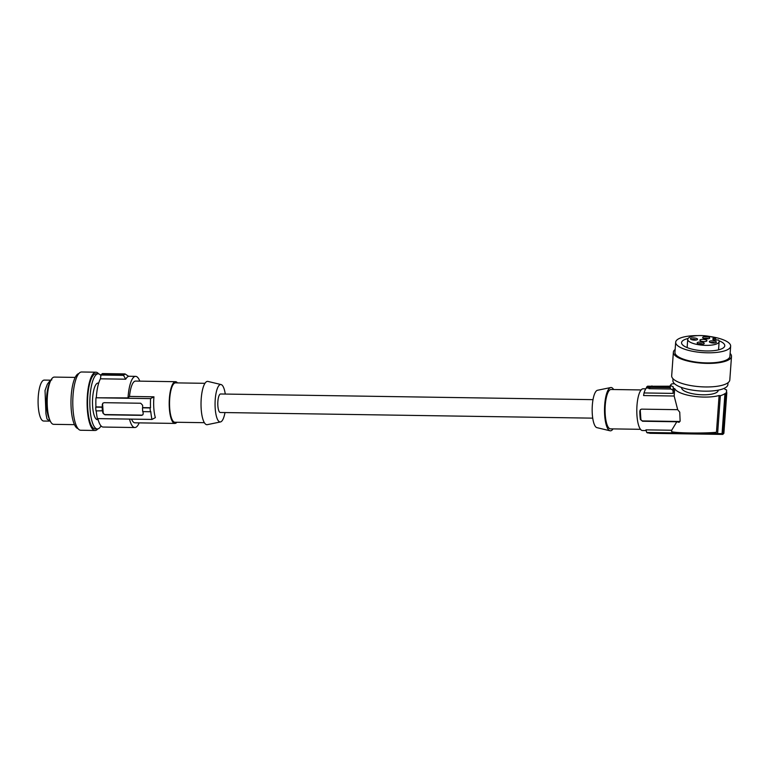 <?xml version="1.0" encoding="UTF-8"?>
<svg xmlns="http://www.w3.org/2000/svg" width="770" height="770" viewBox="0 0 770 770"><rect width="100%" height="100%" fill="white"/><g stroke="black" fill="none" stroke-linecap="round" stroke-linejoin="round"><path stroke-width="1.16" d="M150.102 407.946L150.525 407.734A26.777 7.7 90.9 0 1 150.573 398.61L153.952 396.81A20.867 5.996 90.9 0 0 153.808 408.052A20.867 5.996 90.9 0 0 155.367 417.629L151.988 419.429A26.777 7.7 -89.1 0 1 150.785 411.517L150.362 411.738A27.566 7.921 -89.1 0 1 150.102 407.946L142.479 407.831A27.566 7.921 -89.1 0 0 142.739 411.623L150.362 411.738M204.358 422.682L174.896 422.239A19.683 5.66 -89.1 0 1 169.679 407.956A19.683 5.66 -89.1 0 1 173.905 383.624A19.683 5.66 -89.1 0 1 175.502 382.873L204.955 383.316M177.485 382.902A20.867 5.996 90.9 0 0 175.512 381.689A20.867 5.996 90.9 0 0 169.352 408.283A20.867 5.996 90.9 0 0 174.886 423.423A20.867 5.996 90.9 0 0 176.888 422.268M224.984 412.566A18.73 5.38 -89.1 0 1 221.673 421.248A18.73 5.38 -89.1 0 1 220.509 421.931L207.323 424.655A21.656 6.227 -89.1 0 1 201.066 406.675A21.656 6.227 -89.1 0 1 205.831 382.218A21.656 6.227 -89.1 0 1 207.977 381.439L221.077 384.557A18.73 5.38 -89.1 0 1 225.273 394.057M220.509 421.931A18.73 5.38 -89.1 0 1 215.1 406.387A18.73 5.38 -89.1 0 1 219.219 385.241A18.73 5.38 -89.1 0 1 221.077 384.557M593.006 399.649L220.595 393.99A9.25 2.656 90.9 0 0 217.862 405.78A9.25 2.656 90.9 0 0 220.307 412.489L592.727 418.149M125.029 373.922L128.638 376.328A25.593 7.353 90.9 0 0 125.712 379.196L123.556 375.365L125.029 373.922L102.439 373.575L101.688 374.21L124.317 374.547M48.905 421.113L43.659 421.036A20.472 5.881 -89.1 0 1 39.039 412.576A20.472 5.881 -89.1 0 1 42.629 380.871A20.472 5.881 -89.1 0 1 44.285 380.091L50.522 380.178M50.531 421.614L46.98 418.976L45.94 413.702L45.035 390.467L47.326 384.24L50.137 380.515L51.821 379.841M650.496 387.329L646.492 387.272A24.014 6.901 90.9 0 1 647.589 386.184L651.603 386.251L649.004 388.686L651.324 386.55L670.15 386.838M650.486 387.358L670.083 387.656L670.901 384.605L671.729 383.893L674.51 383.72M724.262 388.311A25.593 7.796 4.1 0 1 725.176 389.562L726.418 389.755A26.777 8.152 -175.9 0 1 726.639 391.016A26.777 8.152 -175.9 0 1 726.052 392.517L726.813 392.633A27.566 8.393 -175.9 0 1 725.706 393.711L724.945 393.595A26.777 8.152 -175.9 0 1 720.345 395.703L717.621 433.548L646.723 432.48L645.934 429.862L671.7 430.247L676.811 421.767L642.536 421.248L640.38 419.477A20.867 5.996 -89.1 0 1 639.812 411.142L640.361 409.727L641.525 409.139L677.687 409.678L674.164 396.021L643.595 395.549L644.028 392.95A23.235 6.68 90.9 0 1 646.338 388.022L646.492 387.272M670.189 386.194L651.574 386.251M139.168 422.874A25.593 7.353 -89.1 0 1 134.837 427.533L103.161 427.052A25.593 7.353 -89.1 0 1 97.848 418.611M96.221 410.911A26.777 7.7 90.9 0 0 97.395 418.601L151.988 419.429M142.979 411.623A26.777 7.7 90.9 0 0 143.191 413.596L142.912 414.722L141.728 415.348L104.97 414.799L102.843 412.98A26.777 7.7 90.9 0 1 102.612 410.785L95.981 410.911A27.566 7.921 -89.1 0 1 95.721 407.118L95.942 406.906A26.777 7.7 -89.1 0 1 95.981 397.782L128.022 397.907A25.593 7.353 90.9 0 1 135.616 376.357A25.593 7.353 90.9 0 1 139.803 381.14M101.688 374.21L100.966 375.019L100.447 378.811A25.593 7.353 90.9 0 0 96.346 397.426M100.966 375.019L123.556 375.365M100.447 378.811L125.712 379.196M175.512 381.689L135.539 381.083A20.867 5.996 90.9 0 0 129.514 396.435L128.022 397.907M131.583 419.121A20.867 5.996 90.9 0 0 134.914 422.817L174.886 423.423M142.883 414.761A1.973 1.809 45.6 0 1 141.776 415.126L105.201 414.568A1.973 1.809 45.6 0 1 103.18 412.643L102.612 404.317A1.973 1.809 45.6 0 1 102.997 403.076M102.391 411.007A27.566 7.921 -89.1 0 1 102.131 407.224L102.352 407.003A26.777 7.7 -89.1 0 1 102.275 404.654L102.805 403.259L104.142 402.681L140.718 403.239L142.623 405.27A26.777 7.7 -89.1 0 0 142.7 407.619L142.479 407.831M95.721 407.118L102.131 407.224M95.942 406.906L102.352 407.003M95.981 397.782L150.573 398.61M142.7 407.619L150.525 407.734M129.514 396.435L153.952 396.81M134.837 427.533A25.593 7.353 -89.1 0 1 129.524 419.092M98.136 419.698L97.482 419.689A18.307 5.265 -89.1 0 1 95.711 418.572A18.307 5.265 -89.1 0 1 92.506 400.718A18.307 5.265 -89.1 0 1 96.558 383.778A18.307 5.265 -89.1 0 1 98.04 383.065L98.685 383.085M100.889 375.558A27.566 7.921 90.9 0 0 100.841 375.49A27.566 7.921 90.9 0 0 98.175 373.816A27.566 7.921 90.9 0 0 90.196 394.404A27.566 7.921 90.9 0 0 93.574 425.464A27.566 7.921 90.9 0 0 97.338 428.938A27.566 7.921 90.9 0 0 101.034 425.906M97.338 428.938L95.076 428.9A27.566 7.921 -89.1 0 1 91.312 425.435A27.566 7.921 -89.1 0 1 87.924 394.375A27.566 7.921 -89.1 0 1 95.913 373.787L98.175 373.816M97.838 428.89A29.135 8.374 -89.1 0 1 95.057 430.478A29.135 8.374 -89.1 0 1 91.322 427.292A29.135 8.374 -89.1 0 1 87.453 394.461A29.135 8.374 -89.1 0 1 95.942 372.208A29.135 8.374 -89.1 0 1 98.675 373.883M95.057 430.478L80.725 430.257A29.135 8.374 -89.1 0 1 77 427.071A29.135 8.374 -89.1 0 1 73.121 394.25A29.135 8.374 -89.1 0 1 81.61 371.987L95.942 372.208M77.991 428.592A27.566 7.921 -89.1 0 1 74.719 425.184A27.566 7.921 -89.1 0 1 72.727 419.409A27.566 7.921 -89.1 0 1 71.735 390.544A27.566 7.921 -89.1 0 1 78.819 373.575M75.181 377.406L54.343 377.088A23.629 6.786 90.9 0 0 50.762 380.476A23.629 6.786 90.9 0 0 48.279 388.879A23.629 6.786 90.9 0 0 50.156 420.844A23.629 6.786 90.9 0 0 50.406 421.363A23.629 6.786 90.9 0 0 53.63 424.337L74.469 424.655M50.762 380.476L49.655 382.728A20.963 6.025 90.9 0 0 47.451 390.188A20.963 6.025 90.9 0 0 49.116 418.553L50.156 420.844M613.632 389.524A21.656 6.227 90.9 0 0 610.677 387.551L597.491 390.275A18.73 5.38 90.9 0 0 596.317 390.967A18.73 5.38 90.9 0 0 592.168 410.93A18.73 5.38 90.9 0 0 596.923 427.648L610.023 430.776A21.656 6.227 90.9 0 0 612.16 429.987A21.656 6.227 90.9 0 0 613.035 428.89M610.677 387.551A21.656 6.227 90.9 0 0 609.32 388.35A21.656 6.227 90.9 0 0 604.517 411.44A21.656 6.227 90.9 0 0 610.023 430.776M640.505 429.314L610.446 428.851A19.683 5.66 -89.1 0 1 605.104 411.854A19.683 5.66 -89.1 0 1 609.455 390.236A19.683 5.66 -89.1 0 1 611.043 389.485L641.112 389.938M646.146 430.574L642.478 430.526A20.867 5.996 -89.1 0 1 636.819 412.508A20.867 5.996 -89.1 0 1 641.429 389.591A20.867 5.996 -89.1 0 1 643.114 388.792L645.789 388.831M651.324 386.55L651.959 385.914M644.028 392.95L673.096 393.393L673.028 390.217L670.853 389.023L649.004 388.686M649.649 388.08L646.338 388.022M670.853 389.023L670.083 387.656M672.97 390.765L673.23 387.175A26.777 8.152 4.1 0 1 673.269 386.867L670.256 385.337M673.23 387.175A26.777 8.152 4.1 0 0 673.452 388.436L674.693 388.629L674.164 396.021M720.345 395.703L719.103 395.511A25.593 7.796 -175.9 0 1 692.759 396.127A25.593 7.796 -175.9 0 1 674.693 388.629M718.218 390.149L718.198 390.409A18.307 5.573 -175.9 0 1 717.467 391.815A18.307 5.573 -175.9 0 1 697.148 394.433A18.307 5.573 -175.9 0 1 681.671 387.782L681.691 387.522M673.047 378.773L672.913 380.601A27.566 8.393 4.1 0 0 692.682 390.149A27.566 8.393 4.1 0 0 726.793 386.665A27.566 8.393 4.1 0 0 727.891 384.557L728.025 382.728M675.155 349.464A29.135 8.874 4.1 0 0 673.375 352.217L671.681 375.789A29.135 8.874 4.1 0 0 691.604 385.722A29.135 8.874 4.1 0 0 729.806 379.976L731.5 356.404A29.135 8.874 4.1 0 0 730.133 353.42M673.375 352.217A29.135 8.874 4.1 0 0 693.308 362.16A29.135 8.874 4.1 0 0 731.5 356.404M697.88 335.614A27.566 8.393 4.1 0 0 689.968 335.97A27.566 8.393 4.1 0 0 675.675 342.236L674.943 352.333A27.566 8.393 4.1 0 0 675.117 353.469A27.566 8.393 4.1 0 0 715.638 362.555A27.566 8.393 4.1 0 0 729.931 356.289L730.653 346.192A27.566 8.393 4.1 0 0 709.622 336.461M675.675 342.236A27.566 8.393 4.1 0 0 675.839 343.372A27.566 8.393 4.1 0 0 716.37 352.448A27.566 8.393 4.1 0 0 730.653 346.192M688.034 338.502A21.656 6.593 4.1 0 0 682.259 341.177A21.656 6.593 4.1 0 0 681.566 342.66A21.656 6.593 4.1 0 0 684.212 346.144A21.656 6.593 4.1 0 0 708.284 350.966A21.656 6.593 4.1 0 0 724.763 345.769A21.656 6.593 4.1 0 0 722.116 342.275A21.656 6.593 4.1 0 0 718.949 340.735M717.014 340.042A21.656 6.593 4.1 0 0 715.59 339.618M702.798 337.241A3.542 1.078 -175.9 0 1 707.187 336.798A3.542 1.078 -175.9 0 1 709.584 338.29A3.542 1.078 -175.9 0 1 709.516 338.348A3.542 1.078 -175.9 0 1 706.119 338.839A3.542 1.078 -175.9 0 1 702.818 337.866A3.542 1.078 -175.9 0 1 702.798 337.241M700.036 339.945A3.542 1.078 -175.9 0 1 703.972 339.435A3.542 1.078 -175.9 0 1 706.966 340.725A3.542 1.078 -175.9 0 1 706.831 340.994A3.542 1.078 -175.9 0 1 702.894 341.505A3.542 1.078 -175.9 0 1 699.901 340.215A3.542 1.078 -175.9 0 1 700.036 339.945M709.468 341.408A3.542 1.078 -175.9 0 1 713.848 340.956A3.542 1.078 -175.9 0 1 716.254 342.458A3.542 1.078 -175.9 0 1 716.187 342.515A3.542 1.078 -175.9 0 1 712.779 343.006A3.542 1.078 -175.9 0 1 709.488 342.034A3.542 1.078 -175.9 0 1 709.468 341.408M704.069 343.699A3.542 1.078 -175.9 0 1 704.001 343.757A3.542 1.078 -175.9 0 1 700.594 344.248A3.542 1.078 -175.9 0 1 697.302 343.276A3.542 1.078 -175.9 0 1 697.283 342.65A3.542 1.078 -175.9 0 1 701.672 342.198A3.542 1.078 -175.9 0 1 704.069 343.699M697.399 339.541A3.542 1.078 -175.9 0 1 697.331 339.599A3.542 1.078 -175.9 0 1 693.934 340.09A3.542 1.078 -175.9 0 1 690.632 339.118A3.542 1.078 -175.9 0 1 690.613 338.482A3.542 1.078 -175.9 0 1 695.002 338.04A3.542 1.078 -175.9 0 1 697.399 339.541M718.323 339.907A15.746 4.793 -175.9 0 1 719.141 341.601A15.746 4.793 -175.9 0 1 703.087 345.249A15.746 4.793 -175.9 0 1 687.726 339.339A15.746 4.793 -175.9 0 1 698.38 335.585A15.746 4.793 -175.9 0 1 715.686 338.261L714.175 338.415A2.753 0.837 4.1 0 0 712.75 339.041A2.753 0.837 4.1 0 0 716.812 340.061L718.323 339.907M671.7 430.247L671.604 431.604C674.212 433.087 703.607 433.529 716.456 432.288L719.103 395.511M676.811 421.767L679.178 422.278L680.122 420.882L679.746 412.162L677.687 409.678M646.723 432.48A23.235 6.68 90.9 0 0 648.051 432.971L722.068 433.645L724.945 393.595M717.621 433.548L720.162 434.068M639.812 411.142L640.293 410.67L640.861 418.995A1.973 1.809 -134.4 0 0 642.873 420.921L642.536 421.248M680.035 421.392A1.973 1.809 45.6 0 1 679.448 421.479L642.873 420.921M649.37 432.538L649.63 433.298L722.78 434.415L723.877 433.327L726.813 392.633M725.706 393.711L722.78 434.415M640.293 410.67A1.973 1.809 45.6 0 1 640.63 409.486M703.953 338.454A2.358 0.722 -175.9 0 1 706.167 338.174A2.358 0.722 -175.9 0 1 708.304 338.771M715.686 338.261L715.551 340.08M673.096 393.393L673.452 388.436M710.623 342.621A2.358 0.722 -175.9 0 1 712.827 342.332A2.358 0.722 -175.9 0 1 714.974 342.929M691.768 339.705A2.358 0.722 -175.9 0 1 693.982 339.416A2.358 0.722 -175.9 0 1 696.128 340.013M698.438 343.863A2.358 0.722 -175.9 0 1 700.642 343.574A2.358 0.722 -175.9 0 1 702.789 344.18M640.861 418.995L640.38 419.477M678.64 422.278L679.448 421.479M714.069 339.868L714.175 338.415M128.523 376.251L135.616 376.357M726.639 391.016L726.524 392.584M687.726 339.339L687.129 347.597M719.141 341.601L718.545 349.859"/></g></svg>
